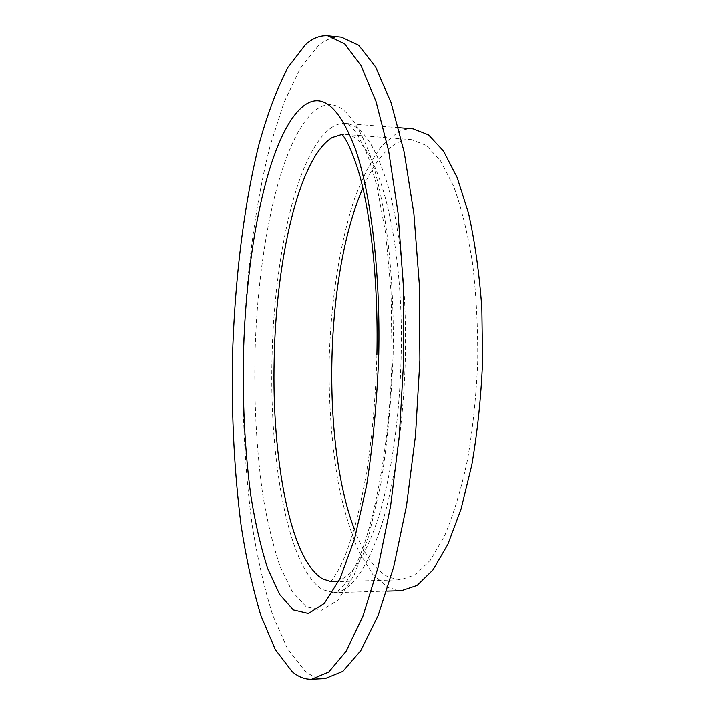 <?xml version="1.0" encoding="UTF-8"?>
<svg xmlns="http://www.w3.org/2000/svg" width="715" height="715" viewBox="0 0 715 715"><rect width="100%" height="100%" fill="white"/><g stroke="black" fill="none" stroke-linecap="round" stroke-linejoin="round"><path stroke-width="0.54" stroke-dasharray="3.58 2.68" d="M341.466 37.207C333.458 36.545 325.709 39.45 318.22 45.921L300.005 68.72L283.927 102.638L270.333 145.065C254.308 207.466 245.138 283.051 243.046 359.431C242.162 417.381 245.182 472.561 252.118 524.944C257.471 558.442 264.371 588.624 272.808 615.481L287.519 648.863L304.885 670.867C311.329 676.247 318.095 678.812 325.2 678.562M413.154 128.825C407.997 128.45 402.929 129.558 397.942 132.141L381.667 145.958C371.514 159.847 362.442 177.526 354.434 199.002C339.464 244.369 330.786 302.052 329.159 360.718C328.632 405.334 331.876 447.259 338.91 486.495C344.272 511.297 350.985 533.14 359.064 552.007L372.837 574.502L388.629 587.793L401.437 590.697M354.247 528.957C363.631 554.143 375.161 570.257 388.844 577.309L400.427 579.811L415.442 574.771L430.457 560.086L444.694 535.598C453.56 514.577 461.166 489.4 467.485 460.067C472.838 428.884 476.253 396.047 477.745 361.549C478.004 327.014 476.262 294.044 472.49 262.628C467.664 233.019 461.354 207.484 453.56 186.043L440.583 160.866L426.337 145.431L411.59 139.64L404.61 140.113L397.728 142.526C384.572 149.596 372.953 164.781 362.889 188.09M330.714 581.518L332.904 581.59C348.849 581.107 363.81 560.381 377.788 519.43C390.899 478.362 399.846 417.712 401.151 355.659C404.288 229.846 374.142 132.221 344.246 134.438L342.056 134.402M393.107 354.837C394.716 274.828 385.278 198.949 369.923 154.574C353.353 111.227 335.666 96.096 316.87 109.189C280.798 135.072 256.98 249.562 254.88 359.064C254.183 407.121 256.801 452.425 262.754 494.959C267.321 521.923 273.121 545.804 280.146 566.584L292.238 591.609L306.252 606.821L321.714 610.226L337.927 600.135L353.961 575.486L368.672 536.313L380.818 484.118C387.298 443.738 391.391 400.65 393.107 354.837M332.412 126.975C297.467 149.283 273.872 256.238 271.968 359.305C269.376 462.346 288.395 569.069 322.626 589.661L333.744 592.655C350.421 592.154 366.116 570.454 380.8 527.563C394.591 484.511 404.029 420.786 405.387 355.534C406.647 291.702 400.123 229.989 388.594 188.054C376.206 146.271 361.888 124.732 345.649 123.436C341.162 123.114 336.756 124.294 332.412 126.975M376.912 354.533L376.912 354.595C375.777 395.082 372.533 433.12 367.179 468.7C363.336 491.205 359.002 511.359 354.193 529.145L346.739 551.721L342.145 562.705C332.573 582.108 329.624 581.661 330.795 581.796L400.427 579.811M398.505 127.654L345.649 123.436C348.849 124.115 352.388 127.225 356.276 132.767L364.704 148.336L369.003 159.177L376.617 184.774L385.662 233.188L391.034 291.389L392.008 354.944C390.685 441.298 373.954 526.517 356.991 562.517C352.459 571.955 348.33 579.186 344.594 584.182L340.143 589.08C337.453 591.385 335.317 592.574 333.744 592.655L386.752 591.117M411.59 139.64L342.154 134.134"/><path stroke-width="1.07" d="M305.43 44.679L287.77 67.594C276.937 88.714 267.339 114.257 258.991 144.233C243.431 206.823 234.493 282.604 232.402 359.162C231.49 417.265 234.368 472.57 241.027 525.087C246.183 558.674 252.824 588.937 260.966 615.883L275.177 649.372L291.97 671.465C298.2 676.873 304.76 679.456 311.633 679.223L328.739 672.029L346.123 651.258L362.925 616.223L378.119 567.236L390.605 505.934L399.381 435.337L403.707 359.672L403.224 283.882L398.032 212.927L388.674 151.071L375.992 101.378L360.986 65.53L344.666 43.91L327.953 35.857C320.204 35.223 312.696 38.163 305.43 44.679M362.889 188.09C325.218 274.185 320.99 441.066 354.247 528.957M386.752 591.117L401.437 590.697L417.158 585.406L432.888 570.043L447.831 544.41L461.095 509.009L471.793 465.188C477.432 432.441 481.034 397.933 482.598 361.665L481.865 308.111C479.345 273.398 474.921 241.831 468.593 213.428L457.135 177.4L443.515 151.044L428.58 134.903L413.154 128.825L398.505 127.654M311.633 679.223L325.2 678.562L342.843 671.367L360.771 650.632L378.083 615.695L393.706 566.879L406.522 505.791L415.513 435.462L419.902 360.083L419.339 284.579L413.922 213.874L404.216 152.224L391.087 102.674L375.581 66.897L358.724 45.286L341.466 37.207L327.953 35.857M243.359 358.814C242.626 407.416 245.138 453.256 250.902 496.326C255.335 523.639 260.966 547.842 267.812 568.943L279.601 594.38L293.293 609.913L308.433 613.506L324.333 603.397L340.09 578.498L354.569 538.788L366.563 485.807C372.962 444.775 377.028 400.972 378.753 354.399C380.407 273.041 371.165 195.955 356.115 151.026C339.866 107.179 322.536 91.994 304.125 105.48C268.804 132.114 245.504 248.078 243.359 358.814M342.056 134.402L332.189 137.521C298.852 157.8 275.981 260.153 274.167 359.243C271.655 458.315 290.156 560.39 322.849 579.007L330.714 581.518M342.154 134.134C340.322 134.259 346.596 133.884 358.537 171.43C370.486 211.542 378.467 281.594 376.912 354.533"/></g></svg>
